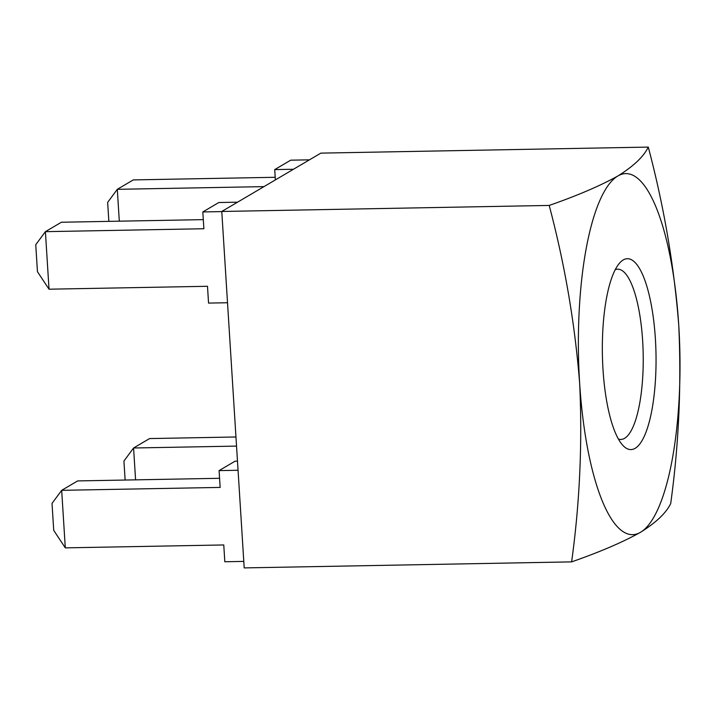<?xml version="1.0" encoding="UTF-8"?>
<svg xmlns="http://www.w3.org/2000/svg" width="715" height="715" viewBox="0 0 715 715"><rect width="100%" height="100%" fill="white"/><g stroke="black" fill="none" stroke-linecap="round" stroke-linejoin="round"><path stroke-width="1.07" d="M635.117 448.332A95.47 26.795 -91.1 0 1 623.033 445.561A95.47 26.795 -91.1 0 1 602.396 354.622A95.47 26.795 -91.1 0 1 619.673 262.995A95.47 26.795 -91.1 0 1 623.266 259.929A95.47 26.795 -91.1 0 1 655.378 338.713A95.47 26.795 -91.1 0 1 635.117 448.332M618.386 439.046A85.148 23.899 88.9 0 0 620.852 439.448A85.148 23.899 88.9 0 0 624.57 438.331A85.148 23.899 88.9 0 0 642.982 347.195A85.148 23.899 88.9 0 0 617.715 269.18A85.148 23.899 88.9 0 0 615.266 269.68M203.301 219.63L61.392 222.24L45.402 231.66L49.022 289.2L207.493 286.286L208.548 303.089L227.522 302.74M237.55 202.175L218.808 202.524L202.819 211.944L203.873 228.746L45.402 231.66L35.75 244.709L37.448 271.7L49.022 289.2M309.461 159.838L290.719 160.178L274.721 169.598L275.364 179.912M243.797 561.409L224.823 561.758L223.768 544.955L65.297 547.869L53.723 530.369L52.025 503.378L61.678 490.329L220.149 487.416L219.085 470.613L238.059 470.264M571.625 561.874L244.199 567.907L221.775 211.47L320.856 153.126L648.282 147.093C663.869 205.929 674.022 265.211 678.732 324.959C681.547 384.616 678.875 444.14 670.706 503.53C666.166 512.977 656.066 522.585 640.399 532.353C622.89 542.131 599.965 551.971 571.625 561.874C579.794 502.484 582.466 442.96 579.65 383.303C574.94 323.555 564.787 264.273 549.2 205.437C577.541 195.535 600.466 185.694 617.975 175.917C633.642 166.148 643.741 156.54 648.282 147.093M221.775 211.47L549.2 205.437M640.399 532.353A180.618 50.694 88.9 0 0 678.732 324.959A180.618 50.694 -91.1 0 0 617.975 175.917A180.618 50.694 -91.1 0 0 579.65 383.303A180.618 50.694 -91.1 0 0 640.399 532.353M235.968 436.981L149.569 438.572L133.58 447.992L236.54 446.097M125.125 480.042L123.927 461.041L133.58 447.992L135.582 479.845M219.577 478.299L77.667 480.918L61.678 490.329L65.297 547.869M219.085 470.613L235.083 461.193L237.487 461.148M274.721 169.598L293.463 169.258M108.85 221.373L107.652 202.372L117.305 189.323L133.303 179.903L275.204 177.293M119.307 221.176L117.305 189.323L263.969 186.624M202.819 211.944L221.784 211.595"/></g></svg>
